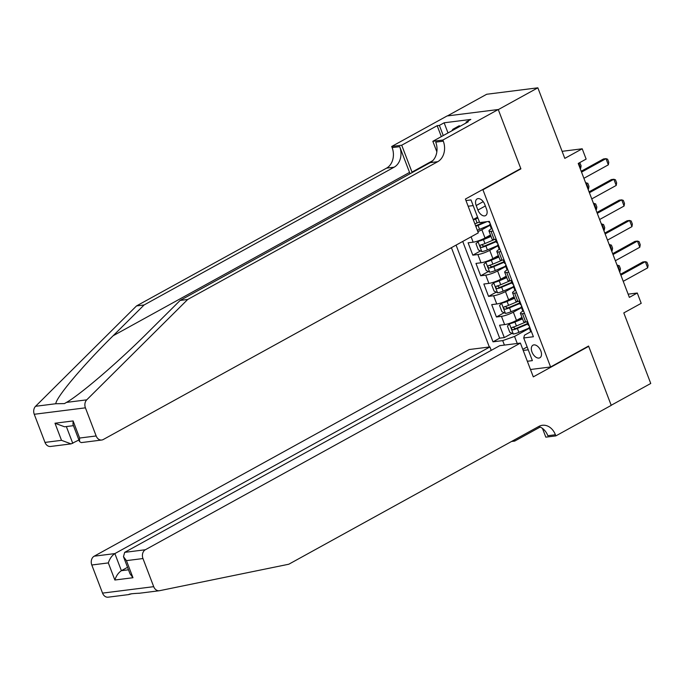 <?xml version="1.0" encoding="UTF-8"?>
<svg xmlns="http://www.w3.org/2000/svg" width="685" height="685" viewBox="0 0 685 685"><rect width="100%" height="100%" fill="white"/><g stroke="black" fill="none" stroke-linecap="round" stroke-linejoin="round"><path stroke-width="1.03" d="M540.842 350.925A7.184 4.256 -118.9 0 0 532.947 345.189A7.184 4.256 -118.9 0 0 531.988 352.039A7.184 4.256 -118.9 0 0 539.883 357.767A7.184 4.256 -118.9 0 0 540.842 350.925M451.406 247.679L489.33 346.995M447.373 115.928L486.684 94.265L537.853 87.817L564.8 158.381L582.207 148.791L562.102 151.325M530.49 369.498L550.594 366.972L588.569 346.036L611.191 405.272L650.75 383.472L623.804 312.908L641.211 303.318L637.281 293.017L628.136 294.165M520.026 168.964L520.908 168.852L498.286 109.617L537.853 87.817M490.486 234.972L485.014 237.986A8.973 1.661 159.1 0 1 473.147 242.173L468.103 242.815L472.821 255.171L480.502 250.941M498.355 255.573L492.883 258.596A8.973 1.661 -20.9 0 1 481.016 262.775L475.972 263.417L480.69 275.772L488.371 271.543M506.224 276.183L500.744 279.197A8.973 1.661 -20.9 0 1 488.885 283.384L483.841 284.018L488.559 296.382L496.24 292.144M514.092 296.785L508.612 299.799A8.973 1.661 -20.9 0 1 496.753 303.986L491.702 304.619L496.428 316.984L504.109 312.754M582.207 148.791L586.137 159.091L578.226 163.45L629.361 297.376L637.281 293.017M476.186 205.534L477.916 210.064A6.953 4.127 -118.9 0 0 485.562 215.612A6.953 4.127 -118.9 0 0 486.496 208.985L484.766 204.447A6.953 4.127 -118.9 0 0 477.12 198.898A6.953 4.127 -118.9 0 0 476.186 205.534L483.225 201.655M550.594 366.972L482.934 189.779L482.052 189.891M530.866 331.668L524.513 335.171L523.717 337.962L533.392 336.746L489.338 221.366L479.654 222.582L471.006 199.926L465.971 200.559M523.717 337.962L532.373 360.627L527.339 361.26M504.408 345.094L502.696 340.616L493.012 341.832L456.073 245.102M521.499 307.659L513.339 312.163A8.973 1.661 159.1 0 1 501.471 316.35L496.428 316.984M521.953 317.386L516.481 320.4L513.339 312.163M513.63 287.058L505.47 291.562A8.973 1.661 159.1 0 1 493.602 295.74L488.559 296.382M505.761 266.456L497.601 270.952A8.973 1.661 159.1 0 1 485.742 275.139L480.69 275.772M497.892 245.855L489.732 250.35A8.973 1.661 159.1 0 1 477.873 254.537L472.821 255.171M490.032 225.254L481.863 229.749A8.973 1.661 159.1 0 1 477.839 231.633M462.726 241.445L499.665 338.167L504.297 337.585L511.978 333.355M516.481 320.4A8.973 1.661 -20.9 0 1 504.622 324.587L499.571 325.221L504.297 337.585M496.18 239.27L494.168 239.527A8.973 1.661 159.1 0 1 492.113 239.245L488.97 230.999A8.973 1.661 159.1 0 1 491.53 228.662M493.029 231.033L491.025 231.282A8.973 1.661 159.1 0 1 488.97 230.999M500.898 251.635L498.894 251.892A8.973 1.661 159.1 0 1 496.839 251.6A8.973 1.661 159.1 0 1 499.399 249.263M496.839 251.6L499.981 259.846A8.973 1.661 -20.9 0 0 502.036 260.129L504.04 259.88M508.767 272.236L506.763 272.493A8.973 1.661 159.1 0 1 504.699 272.202A8.973 1.661 159.1 0 1 507.268 269.864M504.699 272.202L507.85 280.448A8.973 1.661 -20.9 0 0 509.905 280.73L511.909 280.482M516.636 292.846L514.623 293.094A8.973 1.661 159.1 0 1 512.568 292.812A8.973 1.661 159.1 0 1 515.129 290.466M512.568 292.812L515.719 301.049A8.973 1.661 -20.9 0 0 517.774 301.332L519.778 301.083M524.496 313.447L522.492 313.696A8.973 1.661 159.1 0 1 520.437 313.413A8.973 1.661 159.1 0 1 522.997 311.067M520.437 313.413L523.588 321.65A8.973 1.661 -20.9 0 0 525.643 321.941L527.647 321.685M477.582 217.145L473.224 219.542M520.908 168.852L482.934 189.779M473.172 205.594L468.138 206.228M527.142 346.944L522.792 349.35M523.212 350.455L528.246 349.821M529.368 328.269L514.555 336.429L517.252 343.476M499.665 338.167L493.012 341.832M502.696 340.616L514.555 336.429M492.138 228.704A5.951 1.096 159.1 0 1 491.256 228.473L489.766 224.552A5.951 1.096 -20.9 0 0 490.212 224.774L490.511 224.432M490.263 223.79L490.16 223.884A5.951 1.096 -20.9 0 0 489.766 224.552M489.835 222.668L489.27 222.308A5.951 1.096 159.1 0 1 488.816 222.086L488.585 221.46M581.539 172.123L605.985 158.655L607.595 159.194L608.777 162.285L608.34 164.837L583.894 178.305M608.34 164.837L605.985 158.655L603.494 158.963L581.205 171.25M477.282 230.177A5.951 1.096 -20.9 0 0 479.534 229.329L489.912 224.954M474.251 218.986A3.031 0.557 -20.9 0 0 474.919 218.72L477.728 217.53M473.352 219.876A5.951 1.096 -20.9 0 0 475.604 219.029L477.924 218.044M475.792 226.264A5.951 1.096 -20.9 0 0 478.036 225.408L486.915 221.675M484.903 221.923L477.359 225.108A3.031 0.557 159.1 0 1 476.032 225.596L475.621 225.819M479.414 221.957L477.094 222.942A5.951 1.096 159.1 0 1 474.842 223.79M579.741 162.619L581.111 165.77L580.683 168.322L578.722 163.184M580.186 168.596L580.683 168.322M451.835 130.835L452.913 129.242L459.25 125.757L460.149 126.254M452.913 129.242L453.821 129.739M44.987 442.407L61.513 440.327L71.069 443.889L50.579 446.466A6.73 5.274 -97.2 0 1 44.987 442.407L34.25 414.279A6.73 5.274 -97.2 0 1 35.569 406.291L136.529 305.921L144.098 304.971L394.132 167.191A15.712 12.313 82.8 0 0 399.697 146.667L409.536 172.415A29.232 17.33 -118.9 0 0 410.058 173.725M144.098 304.971L113.145 335.744C83.185 365.208 56.11 397.317 55.802 403.739L64.45 403.602L66.505 402.395C80.916 394.192 119.952 360.575 149.167 331.206L180.129 300.432L430.154 162.653A15.712 12.313 82.8 0 0 435.728 142.12L443.298 141.17L442.861 140.04L498.252 109.514L520.788 168.544L465.406 199.061L478.31 232.857L103.264 439.522A6.73 5.274 82.8 0 1 101.748 440.018A6.73 5.274 82.8 0 1 96.157 435.96L85.419 407.832L34.25 414.279M136.529 305.921L386.563 168.142A15.712 12.313 82.8 0 0 392.128 147.618L391.692 146.487L447.082 115.962L498.252 109.514M180.129 300.432L187.699 299.473L437.724 161.694A15.712 12.313 82.8 0 0 443.298 141.17M66.505 402.395L86.738 399.843L187.699 299.473M441.337 136.615L437.167 125.689L439.385 125.406L443.255 135.561M466.365 122.82L466.074 122.05L470.818 119.43L444.128 122.795L439.385 125.406M466.074 122.05L468.283 121.767L432.834 141.298L442.861 140.04M391.692 146.487L401.718 145.22L411.993 172.106A25.242 14.976 -118.9 0 0 412.164 172.56M437.167 125.689L401.718 145.22M78.912 439.984L71.069 443.889M436.842 151.787L432.834 141.298M86.738 399.843A6.73 5.274 82.8 0 0 85.419 407.832M444.128 122.795L448.007 132.941M61.513 440.327L54.988 423.227L64.536 426.789L73.449 425.668M54.988 423.227L73.098 420.941L72.987 424.452L79.511 441.56L81.258 442.604L101.748 440.018M73.098 420.941L79.631 438.04L79.511 441.56M139.38 593.227C132.607 593.544 129.045 593.989 128.677 594.58L131.88 593.698M491.222 350.369L489.903 346.927L469.234 349.53L94.188 556.194L114.866 553.591L121.391 570.691L128.489 569.8M489.903 346.927L114.866 553.591C111.886 555.595 109.711 558.703 108.324 562.916L91.799 564.997L102.544 593.116L153.705 586.668A6.73 5.274 82.8 0 0 159.297 590.735A6.73 5.274 82.8 0 0 159.614 590.684L288.796 564.226L538.821 426.447A15.712 12.313 -97.2 0 1 542.366 425.282A15.712 12.313 -97.2 0 1 555.407 434.761L555.843 435.9L611.226 405.374L588.689 346.345L587.807 346.456M588.689 346.345L533.298 376.87L520.394 343.082L145.357 549.747A6.73 5.274 82.8 0 0 142.968 558.549L153.705 586.668M540.157 427.055L514.7 441.08L511.541 441.483M555.843 435.9L545.817 437.158L542.469 428.39M520.394 343.082L499.725 345.685L124.679 552.358L145.357 549.747M514.272 439.976L514.7 441.08M108.444 597.132A6.73 5.274 -97.2 0 1 108.127 597.183A6.73 5.274 -97.2 0 1 102.544 593.116M91.799 564.997A6.73 5.274 -97.2 0 1 94.188 556.194M538.675 426.524A15.712 12.313 -97.2 0 1 547.837 435.72L555.407 434.761M127.538 567.308L121.391 570.691C118.419 572.694 116.236 575.802 114.857 580.015L108.324 562.916M142.968 558.549L126.442 560.63L123.48 556.682L124.679 552.358M126.442 560.63L132.976 577.729L130.004 573.782L123.48 556.682M500.007 249.306A5.951 1.096 159.1 0 1 499.125 249.075L497.627 245.161A5.951 1.096 -20.9 0 0 498.081 245.376L498.372 245.033M498.132 244.399L498.029 244.485A5.951 1.096 -20.9 0 0 497.627 245.161M497.704 243.269L497.139 242.91A5.951 1.096 159.1 0 1 496.685 242.687L495.418 239.373M589.408 192.725L613.854 179.256L615.464 179.795L616.646 182.886L616.209 185.438L591.763 198.907M616.209 185.438L613.854 179.256L611.362 179.573L589.074 191.851M507.876 269.907A5.951 1.096 159.1 0 1 506.994 269.676L505.496 265.763A5.951 1.096 -20.9 0 0 505.95 265.986L506.241 265.634M506.001 265.001L505.898 265.086A5.951 1.096 -20.9 0 0 505.496 265.763M505.573 263.879L505.008 263.511A5.951 1.096 159.1 0 1 504.554 263.288L503.287 259.975M597.269 213.335L621.723 199.857L623.333 200.405L624.506 203.496L624.078 206.039L599.632 219.508M624.078 206.039L621.723 199.857L619.231 200.174L596.935 212.453M515.745 290.508A5.951 1.096 159.1 0 1 514.863 290.277L513.365 286.364A5.951 1.096 -20.9 0 0 513.818 286.587L514.11 286.244M513.87 285.602L513.767 285.696A5.951 1.096 -20.9 0 0 513.365 286.364M513.442 284.481L512.877 284.112A5.951 1.096 159.1 0 1 512.423 283.89L511.156 280.576M605.138 233.936L629.583 220.459L631.193 221.007L632.375 224.098L631.947 226.641L607.501 240.118M631.947 226.641L629.583 220.459L627.1 220.775L604.804 233.063M523.605 311.11A5.951 1.096 159.1 0 1 522.732 310.879L521.234 306.966A5.951 1.096 -20.9 0 0 521.687 307.188L521.979 306.846M521.73 306.204L521.628 306.298A5.951 1.096 -20.9 0 0 521.234 306.966M521.302 305.082L520.737 304.714A5.951 1.096 159.1 0 1 520.292 304.491L519.024 301.177M613.006 254.537L637.452 241.069L639.062 241.608L640.244 244.699L639.816 247.242L615.37 260.72M639.816 247.242L637.452 241.069L634.961 241.377L612.673 253.664M479.509 240.444L475.972 243.714L478.335 249.897L481.889 251.609A5.951 1.096 -20.9 0 0 487.403 249.931L497.781 245.555M480.45 240.092A3.031 0.557 -20.9 0 0 482.788 239.322L490.845 235.923M477.95 241.308A5.951 1.096 -20.9 0 0 483.464 239.63L491.042 236.436M494.63 239.467L484.963 243.543A5.951 1.096 159.1 0 1 480.682 244.982C479.671 246.078 479.988 246.908 481.623 247.456A5.951 1.096 -20.9 0 0 485.905 246.018L496.291 241.642M496.094 241.129L485.228 245.709A3.031 0.557 159.1 0 1 483.901 246.198L482.18 245.196M588.055 189.197L588.552 188.923L586.189 182.741L585.692 183.015M588.552 188.923L588.98 186.371L587.807 183.28L585.615 182.818M487.377 261.053L483.841 264.316L486.204 270.498L489.758 272.21A5.951 1.096 -20.9 0 0 495.272 270.532L505.65 266.157M488.319 260.694A3.031 0.557 -20.9 0 0 490.657 259.923L498.714 256.524M485.819 261.91A5.951 1.096 -20.9 0 0 491.333 260.231L498.911 257.038M502.499 260.069L492.832 264.145A5.951 1.096 159.1 0 1 488.551 265.583C487.54 266.688 487.848 267.51 489.492 268.058A5.951 1.096 -20.9 0 0 493.774 266.619L504.151 262.244M503.963 261.73L493.089 266.311A3.031 0.557 159.1 0 1 491.77 266.799L490.04 265.797M595.924 209.798L596.421 209.524L594.058 203.342L593.561 203.616M596.421 209.524L596.849 206.981L595.667 203.89L593.484 203.419M495.246 281.655L491.71 284.917L494.073 291.099L497.627 292.812A5.951 1.096 -20.9 0 0 503.141 291.134L513.519 286.758M496.188 281.295A3.031 0.557 -20.9 0 0 498.517 280.525L506.583 277.134M493.688 282.511A5.951 1.096 -20.9 0 0 499.202 280.833L506.78 277.639M510.368 280.67L500.701 284.746A5.951 1.096 159.1 0 1 496.419 286.184C495.409 287.289 495.717 288.111 497.361 288.659A5.951 1.096 -20.9 0 0 501.643 287.22L512.02 282.845M511.823 282.34L500.958 286.912A3.031 0.557 159.1 0 1 499.639 287.409L497.909 286.399M603.793 230.4L604.29 230.126L601.927 223.952L601.43 224.226M604.29 230.126L604.718 227.583L603.536 224.492L601.353 224.021M503.115 302.256L501.557 303.113L499.579 305.527L501.934 311.701L505.487 313.413A5.951 1.096 -20.9 0 0 511.001 311.735L521.388 307.368M504.057 301.897A3.031 0.557 -20.9 0 0 506.386 301.135L514.452 297.735M501.557 303.113A5.951 1.096 -20.9 0 0 507.071 301.434L514.649 298.249M518.237 301.28L508.57 305.356A5.951 1.096 159.1 0 1 504.28 306.786C503.269 307.89 503.586 308.712 505.23 309.26A5.951 1.096 -20.9 0 0 509.512 307.822L519.889 303.446M519.692 302.941L508.827 307.514A3.031 0.557 159.1 0 1 507.508 308.01L505.778 307M611.662 251.01L612.159 250.736L609.796 244.554L609.299 244.828M612.159 250.736L612.587 248.184L611.405 245.093L609.222 244.622M531.474 331.72A5.951 1.096 159.1 0 1 530.592 331.489L529.103 327.567A5.951 1.096 -20.9 0 0 529.548 327.79L529.847 327.447M529.599 326.805L529.496 326.899A5.951 1.096 -20.9 0 0 529.103 327.567M529.171 325.683L528.606 325.315A5.951 1.096 159.1 0 1 528.161 325.101L526.893 321.779M620.875 275.139L645.321 261.67L646.931 262.209L648.113 265.3L647.685 267.852L623.239 281.321M647.685 267.852L645.321 261.67L642.83 261.978L620.542 274.265M510.984 322.858L509.426 323.714L507.448 326.128L509.803 332.311L513.356 334.015A5.951 1.096 -20.9 0 0 518.87 332.345L529.257 327.969M511.926 322.498A3.031 0.557 -20.9 0 0 514.255 321.736L522.321 318.337M509.426 323.714A5.951 1.096 -20.9 0 0 514.94 322.044L522.518 318.85M526.106 321.882L516.43 325.957A5.951 1.096 159.1 0 1 512.149 327.396C511.138 328.492 511.455 329.314 513.099 329.862A5.951 1.096 -20.9 0 0 517.38 328.423L527.758 324.056M527.561 323.543L516.696 328.124A3.031 0.557 159.1 0 1 515.368 328.612L513.647 327.601M619.523 271.611L620.019 271.337L617.664 265.155L617.168 265.429M620.019 271.337L620.456 268.785L619.274 265.694L617.091 265.223M508.612 299.799L505.47 291.562M500.744 279.197L497.601 270.952M492.883 258.596L489.732 250.35M485.014 237.986L481.863 229.749M473.147 242.173L471.109 236.822M504.622 324.587L501.471 316.35M496.753 303.986L493.602 295.74M488.885 283.384L485.742 275.139M481.016 262.775L477.873 254.537M494.168 239.527L491.025 231.282M502.036 260.129L498.894 251.892M509.905 280.73L506.763 272.493M517.774 301.332L514.623 293.094M525.643 321.941L522.492 313.696M485.34 205.971L477.916 210.064M478.036 225.408L479.534 229.329M475.604 219.029L477.094 222.942M113.145 335.744L409.536 172.415M430.154 162.653L437.724 161.694M394.132 167.191L386.563 168.142M79.631 438.04L96.157 435.96M35.569 406.291L55.802 403.739M399.697 146.667L392.128 147.618M432.749 160.667L411.993 172.106M66.351 426.558L72.773 443.366M132.976 577.729L114.857 580.015M477.907 241.368L481.795 251.566M485.905 246.018L487.403 249.931M483.464 239.63L484.963 243.543M483.901 246.198L481.623 247.456M485.768 261.97L489.664 272.168M493.774 266.619L495.272 270.532M491.333 260.231L492.832 264.145M491.77 266.799L489.492 268.058M493.637 282.571L497.533 292.769M501.643 287.22L503.141 291.134M499.202 280.833L500.701 284.746M499.639 287.409L497.361 288.659M501.506 303.172L505.402 313.37M509.512 307.822L511.001 311.735M507.071 301.434L508.57 305.356M507.508 308.01L505.23 309.26M509.375 323.774L513.27 333.972M517.38 328.423L518.87 332.345M514.94 322.044L516.43 325.957M515.368 328.612L513.099 329.862M159.297 590.735L138.841 593.313M128.566 594.606L108.127 597.183"/></g></svg>
